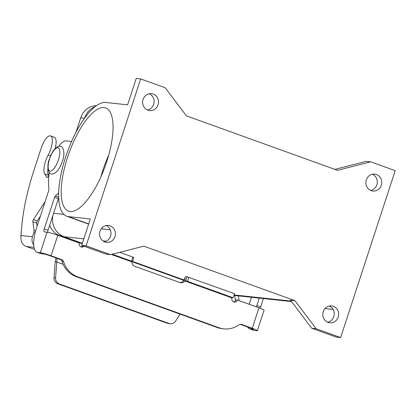 <?xml version="1.0" encoding="UTF-8"?>
<svg xmlns="http://www.w3.org/2000/svg" width="416" height="416" viewBox="0 0 416 416"><rect width="100%" height="100%" fill="white"/><g stroke="black" fill="none" stroke-linecap="round" stroke-linejoin="round"><path stroke-width="0.62" d="M47.923 168.62A13.905 4.883 -70.2 0 0 48.542 175.36L48.844 175.838L47.466 177.336A1.544 0.541 109.8 0 1 47.018 177.549A1.544 0.541 109.8 0 1 46.904 177.45L44.73 173.987A13.905 4.883 109.8 0 1 48.225 154.965A13.291 4.664 -70.2 0 0 50.56 135.918A13.291 4.664 -70.2 0 0 43.883 141.877A13.291 4.664 -70.2 0 0 41.298 147.909L33.639 171.335A108.165 37.97 -70.2 0 0 21.845 225.493L20.8 237L21.138 240.365A8.653 8.076 96.1 0 0 26.338 246.516L34.471 249.324M239.075 300.617L238.394 295.87M234.723 295.474L235.472 300.669M167.424 323.289A6.183 5.767 96.1 0 0 168.678 323.58L170.227 323.747A6.183 5.767 -83.9 0 1 168.974 323.456L167.424 323.289L57.886 283.811A6.183 5.767 -83.9 0 1 54.044 277.576L55.167 261.83L56.014 257.946M180.024 314.096L175.651 321.012A6.183 5.767 -83.9 0 1 170.227 323.747M57.039 258.315L55.593 277.742A6.183 5.767 96.1 0 0 59.436 283.977L168.974 323.456M63.097 264.295L56.716 261.997L55.167 261.83M33.68 244.889A8.653 8.076 -83.9 0 1 32.453 236.756L33.764 232.757A3.089 1.087 -70.2 0 0 34.091 230.417L32.848 221.723A1.544 0.541 109.8 0 1 33.431 219.658L45.188 201.464M50.56 135.918L54.371 137.29A13.291 4.664 109.8 0 1 55.162 148.507M40.383 216.169L37.237 221.031A1.544 0.541 -70.2 0 0 36.66 223.096L37.102 226.2M370.718 190.455A8.497 7.93 96.1 0 0 376.865 184.803A8.497 7.93 96.1 0 0 372.46 174.231M381.29 185.276A8.497 7.93 -83.9 0 1 372.897 191.032A8.497 7.93 -83.9 0 1 366.319 179.884A8.497 7.93 -83.9 0 1 374.712 174.132A8.497 7.93 -83.9 0 1 381.29 185.276M327.652 322.223A8.497 7.93 96.1 0 0 333.798 316.571A8.497 7.93 96.1 0 0 329.394 305.999M338.224 317.044A8.497 7.93 -83.9 0 1 329.826 322.8A8.497 7.93 -83.9 0 1 323.248 311.652A8.497 7.93 -83.9 0 1 331.646 305.9A8.497 7.93 -83.9 0 1 338.224 317.044M104.416 241.769A8.497 7.93 96.1 0 0 110.562 236.116A8.497 7.93 96.1 0 0 106.158 225.545M114.988 236.595A8.497 7.93 -83.9 0 1 106.595 242.346A8.497 7.93 -83.9 0 1 100.017 231.197A8.497 7.93 -83.9 0 1 108.41 225.446A8.497 7.93 -83.9 0 1 114.988 236.595M147.488 110.001A8.497 7.93 96.1 0 0 153.634 104.348A8.497 7.93 96.1 0 0 149.23 93.777M158.054 104.827A8.497 7.93 -83.9 0 1 149.661 110.578A8.497 7.93 -83.9 0 1 143.083 99.429A8.497 7.93 -83.9 0 1 151.476 93.678A8.497 7.93 -83.9 0 1 158.054 104.827M106.746 161.658A54.824 19.245 109.8 0 1 68.531 211.125A54.824 19.245 109.8 0 1 67.496 157.44A54.824 19.245 109.8 0 1 105.711 107.973A54.824 19.245 109.8 0 1 106.746 161.658M108.753 155.002A54.824 19.245 -70.2 0 0 102.887 170.196A54.824 19.245 -70.2 0 0 100.88 176.852M325 308.568L333.143 309.442M340.647 337.558L395.2 170.654L370.698 161.824L337.496 170.31L186.404 115.861L165.162 87.745L140.66 78.915L86.107 245.825L110.609 254.654L143.811 246.163L294.902 300.617L316.144 328.728L340.647 337.558L336.222 337.085L311.719 328.255L290.477 300.139L294.902 300.617M370.698 161.824L366.272 161.346L334.885 169.374M110.328 229.861L101.306 228.686M140.66 78.915L136.235 78.442L127.608 104.827L105.773 102.476A60.232 21.143 -70.2 0 0 66.378 154.799A60.232 21.143 -70.2 0 0 66.7 216.216A60.232 21.143 -70.2 0 0 68.468 216.616L90.303 218.967L81.682 245.346L106.184 254.176L110.609 254.654M52.957 215.249A18.543 17.3 96.1 0 0 64.08 236.735L82.342 243.318M86.107 245.825L81.682 245.346M95.228 106.595A18.543 17.3 96.1 0 0 84.594 118.113L84.542 118.274M75.967 132.356L80.714 117.837A17.924 16.723 -83.9 0 1 96.554 105.617M183.565 280.264L131.877 261.633M82.207 243.734L59.847 235.674A17.924 16.723 -83.9 0 1 49.712 225.181M132.527 261.404L183.768 279.869M316.144 328.728L311.719 328.255M77.797 276.864L76.248 276.697A24.726 23.067 -83.9 0 1 61.984 261.373A3.089 2.881 96.1 0 0 60.2 259.454L49.54 255.616A4.326 0.343 -161.9 0 0 44.179 254.072L41.506 253.786A24.726 8.679 109.8 0 1 40.778 253.62L36.972 252.247A24.726 8.679 109.8 0 0 37.695 252.413L40.368 252.699A8.653 0.692 18.1 0 1 51.09 255.778L61.75 259.62A3.089 2.881 96.1 0 1 63.534 261.539A24.726 23.067 -83.9 0 0 77.797 276.864L218.868 327.704A24.726 23.067 96.1 0 0 223.881 328.858A24.726 23.067 96.1 0 0 239.08 324.808A3.089 2.881 -83.9 0 1 241.608 324.444L252.273 328.286A8.653 0.692 18.1 0 1 257.4 330.642L264.098 310.144A8.653 0.692 -161.9 0 0 258.97 307.788L237.422 300.019A3.089 2.881 -83.9 0 1 234.369 302.115A3.089 2.881 -83.9 0 1 231.972 298.059L232.216 297.669L233.142 297.768L187.543 281.336L185.63 280.784L184.85 280.951A4.633 4.326 -83.9 0 1 180.913 282.807A4.633 4.326 -83.9 0 1 179.972 282.589L134.872 266.339A4.633 4.326 96.1 0 1 131.981 261.898L131.986 261.544L132.47 261.576L131.555 261.154L132.891 257.057L133.812 257.478L132.47 261.576M119.746 252.314L132.891 257.057M112.304 254.218L131.555 261.154M84.079 246.21A3.089 2.881 96.1 0 1 79.342 243.048L57.788 235.284A8.653 0.692 -161.9 0 0 47.07 232.201L44.398 231.915A3.089 1.087 -70.2 0 1 44.304 231.894A3.089 1.087 -70.2 0 1 44.247 228.868L48.058 230.24A3.089 1.087 -70.2 0 0 47.705 232.3M58.672 197.959A1.544 0.541 -70.2 0 0 58.396 198.619L48.058 230.24M58.651 192.78A46.358 16.276 109.8 0 1 55.323 195.962A1.544 0.541 -70.2 0 0 54.584 197.246L44.247 228.868M58.682 146.323A21.632 7.592 109.8 0 1 66.128 140.894L71.588 141.482M36.972 252.247A24.726 8.679 109.8 0 1 36.504 228.036L48.755 190.554A1.544 0.541 -70.2 0 0 48.922 189.415A61.807 21.7 109.8 0 1 49.176 172.437M80.969 246.906A3.089 2.881 96.1 0 0 82.779 245.742M76.248 276.697L217.318 327.538A24.726 23.067 96.1 0 0 222.331 328.692L223.881 328.858M232.008 297.95L184.85 280.951L183.3 280.784L184.699 278.252A4.633 1.628 109.8 0 1 186.597 276.645L234.484 293.67L233.142 297.768M183.3 280.784A4.633 4.326 -83.9 0 1 180.149 282.651M237.422 300.019L235.872 299.853A3.089 2.881 -83.9 0 1 233.605 301.917M240.204 324.329L250.723 328.12A4.326 0.343 -161.9 0 1 253.287 329.295A4.326 0.343 -161.9 0 1 252.985 329.326L250.312 329.04A24.726 8.679 109.8 0 1 249.584 328.874A24.726 8.679 109.8 0 1 247.556 326.976M257.4 330.642A8.653 0.692 18.1 0 1 256.797 330.699L254.124 330.413A24.726 8.679 109.8 0 1 253.396 330.247L249.584 328.874M259.277 298.111L256.864 305.495A3.089 1.087 -70.2 0 0 256.542 306.914M249.246 304.283L251.534 297.279M263.39 298.553L260.676 306.868A3.089 1.087 -70.2 0 0 260.348 308.298M33.946 247.333L26.338 246.516M59.436 283.977L57.886 283.811M55.593 277.742L54.044 277.576M20.909 235.518L32.453 236.756M48.225 154.965L50.601 155.818M44.73 173.987L48.542 175.36M46.904 177.45L47.174 177.549M33.431 219.658L37.237 221.031M32.848 221.723L36.66 223.096M34.091 230.417L35.615 230.963M33.764 232.757L35.032 233.215M58.412 159.905A12.36 4.342 -70.2 0 0 57.814 147.716A12.36 4.342 -70.2 0 0 49.561 158.954A12.36 4.342 -70.2 0 0 50.159 171.142A12.36 4.342 -70.2 0 0 58.412 159.905M68.468 216.616L88.691 223.907M101.447 228.504L103.043 229.081M63.835 214.391L53.596 213.294M106.054 241.244L102.934 240.911M83.803 238.857L64.08 236.735M80.714 117.837L84.552 118.248M59.847 235.674L62.218 235.929M291.184 301.075L234.068 294.939M111.925 254.316L131.986 261.544M131.981 261.898L111.348 254.462M57.788 235.284L51.09 255.778M40.368 252.699L47.07 232.201M55.323 195.962L58.64 197.158M54.584 197.246L58.396 198.619M37.695 252.413L41.506 253.786M61.75 259.62L60.2 259.454M63.534 261.539L61.984 261.373M252.273 328.286L258.97 307.788M218.868 327.704L217.318 327.538M185.13 280.852L184.699 278.252M185.255 280.743L232.216 297.669M187.543 281.336L188.885 277.233M185.63 280.784L186.971 276.682M260.676 306.868L256.864 305.495M254.124 330.413L250.312 329.04M241.608 324.444L240.339 324.308M50.965 173.784C51.438 174.169 52.546 174.075 54.293 173.498L56.597 171.756C57.585 170.851 60.102 167.799 62.374 161.268C65.447 153.899 63.258 146.271 60.814 146.453C60.346 146.068 59.233 146.162 57.491 146.739L55.188 148.481C54.2 149.386 51.683 152.438 49.41 158.969C46.337 166.332 48.521 173.966 50.965 173.784M66.7 216.216L88.618 224.115M291.569 301.579L233.922 295.386"/></g></svg>
